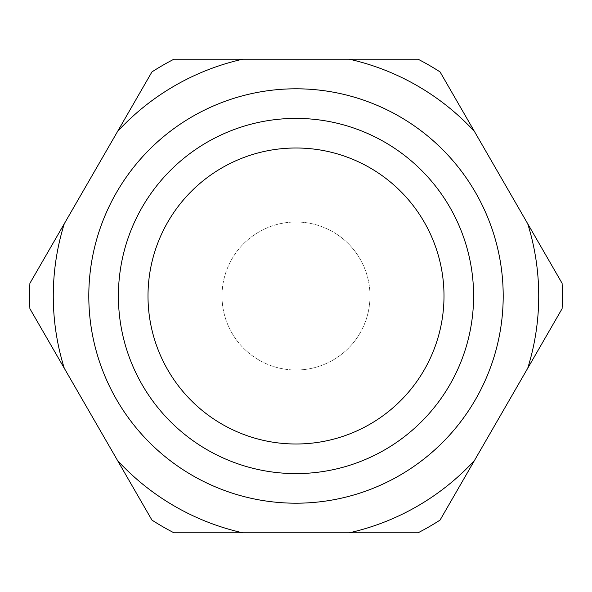 <?xml version="1.0" encoding="UTF-8"?>
<svg xmlns="http://www.w3.org/2000/svg" width="592" height="592" viewBox="0 0 592 592"><rect width="100%" height="100%" fill="white"/><g stroke="black" fill="none" stroke-linecap="round" stroke-linejoin="round"><path stroke-width="0.44" stroke-dasharray="2.96 2.22" d="M148 296A148 148 0 0 1 296 148A148 148 0 0 1 444 296A148 148 0 0 1 296 444A148 148 0 0 1 148 296A148 148 0 0 1 296 148A148 148 0 0 1 444 296A148 148 0 0 1 296 444A148 148 0 0 1 148 296A148 148 0 0 1 296 148A148 148 0 0 1 444 296A148 148 0 0 1 296 444A148 148 0 0 1 148 296M527.716 223.739L562.097 283.294A266.4 266.4 0 0 1 562.097 308.706L527.716 368.261A242.72 242.72 0 0 0 527.716 223.739L440.056 71.906A266.4 266.4 0 0 0 418.041 59.2L173.959 59.2A266.4 266.4 0 0 0 151.944 71.906L29.903 283.294A266.4 266.4 0 0 0 29.903 308.706L151.944 520.094A266.4 266.4 0 0 0 173.959 532.8L418.041 532.8A266.4 266.4 0 0 0 440.056 520.094L527.716 368.261M349.28 59.2A242.72 242.72 0 0 1 474.436 131.461M474.436 460.539A242.72 242.72 0 0 1 349.28 532.8M242.72 532.8A242.72 242.72 0 0 1 117.564 460.539M64.284 368.261A242.72 242.72 0 0 1 64.284 223.739M117.564 131.461A242.72 242.72 0 0 1 242.72 59.2M370 296A74 74 0 0 1 296 370A74 74 0 0 1 222 296A74 74 0 0 1 296 222A74 74 0 0 1 370 296A74 74 0 0 1 296 370A74 74 0 0 1 222 296A74 74 0 0 1 296 222A74 74 0 0 1 370 296"/><path stroke-width="0.89" d="M148 296A148 148 0 0 1 296 148A148 148 0 0 1 444 296A148 148 0 0 1 296 444A148 148 0 0 1 148 296M473.6 296A177.6 177.6 0 0 1 296 473.6A177.6 177.6 0 0 1 118.4 296A177.6 177.6 0 0 1 296 118.4A177.6 177.6 0 0 1 473.6 296M503.2 296A207.2 207.2 0 0 1 296 503.2A207.2 207.2 0 0 1 88.8 296A207.2 207.2 0 0 1 296 88.8A207.2 207.2 0 0 1 503.2 296M242.72 59.2L349.28 59.2A242.72 242.72 0 0 1 474.436 131.461L527.716 223.739A242.72 242.72 0 0 1 527.716 368.261L474.436 460.539A242.72 242.72 0 0 1 349.28 532.8L242.72 532.8A242.72 242.72 0 0 1 117.564 460.539L64.284 368.261A242.72 242.72 0 0 1 64.284 223.739L117.564 131.461A242.72 242.72 0 0 1 242.72 59.2L173.959 59.2A266.4 266.4 0 0 0 151.944 71.906L117.564 131.461M527.716 223.739L562.097 283.294A266.4 266.4 0 0 1 562.097 308.706L527.716 368.261M349.28 59.2L418.041 59.2A266.4 266.4 0 0 1 440.056 71.906L474.436 131.461M474.436 460.539L440.056 520.094A266.4 266.4 0 0 1 418.041 532.8L349.28 532.8M242.72 532.8L173.959 532.8A266.4 266.4 0 0 1 151.944 520.094L117.564 460.539M64.284 368.261L29.903 308.706A266.4 266.4 0 0 1 29.903 283.294L64.284 223.739"/></g></svg>
